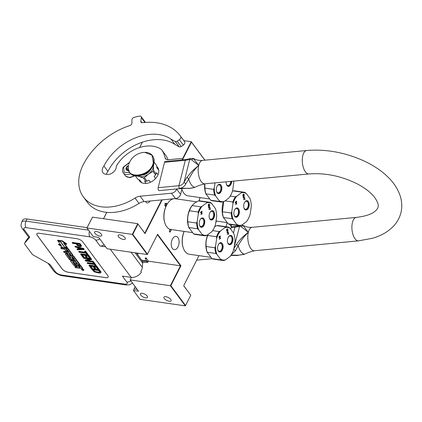 <?xml version="1.0" encoding="UTF-8"?>
<svg xmlns="http://www.w3.org/2000/svg" width="422" height="422" viewBox="0 0 422 422"><rect width="100%" height="100%" fill="white"/><g stroke="black" fill="none" stroke-linecap="round" stroke-linejoin="round"><path stroke-width="0.63" d="M165.952 206.353L164.849 205.82L165.208 203.33M165.002 203.657L166.495 203.225L166.806 204.665M164.823 203.873L165.925 203.552L165.936 205.377L165.192 205.931L164.786 205.619M165.566 203.32L165.925 203.552M134.127 289.07L133.457 290.473L138.548 291.206L130.182 279.918L170.377 285.71L185.316 305.866L140.035 299.34L133.457 290.473L135.109 286.559M87.043 227.859L92.481 217.14L137.762 223.665L132.323 234.384L86.932 227.985L93.267 236.531L98.706 237.459L107.072 248.748L147.267 254.535L157.591 234.273L180.938 265.77L170.841 285.673L185.543 305.507L190.749 295.247L183.697 285.736L198.968 255.626M86.932 227.985L92.481 217.14M103.506 218.728L106.755 212.335M139.629 147.526L142.341 142.193M137.187 289.365L134.238 288.938L135.151 286.622M162.164 199.864L145.047 233.603L137.994 224.087L132.788 234.347L132.323 234.384L147.267 254.535M96.459 231.493A4.004 1.646 26.9 0 1 100.346 233.224A4.004 1.646 26.9 0 1 101.718 235.592A4.004 1.646 26.9 0 1 99.845 236.062A4.004 1.646 26.9 0 1 95.952 234.331A4.004 1.646 26.9 0 1 94.581 231.968A4.004 1.646 26.9 0 1 96.459 231.493M120.012 234.89A4.004 1.646 26.9 0 1 123.899 236.621A4.004 1.646 26.9 0 1 125.271 238.984A4.004 1.646 26.9 0 1 123.398 239.459A4.004 1.646 26.9 0 1 119.505 237.728A4.004 1.646 26.9 0 1 118.134 235.36A4.004 1.646 26.9 0 1 120.012 234.89M103.548 218.733L106.792 212.335M139.682 147.51L142.388 142.172M183.792 140.626L191.224 141.697L191.456 142.119L182.721 159.342M204.923 160.175L191.224 141.697L182.404 159.089M215.806 222.436L216.502 221.065M171.337 229.563L170.071 232.158L169.422 231.53L169.66 229.215M204.849 160.181L191.456 142.119M132.788 234.347L147.494 254.181M172.334 239.205A6.689 3.872 98.2 0 0 171.364 245.836A6.689 3.872 98.2 0 0 174.212 249.639A6.689 3.872 98.2 0 0 177.994 246.838A6.689 3.872 98.2 0 0 178.965 240.208A6.689 3.872 98.2 0 0 176.116 236.404A6.689 3.872 98.2 0 0 172.334 239.205M190.749 295.247L183.728 285.668M142.277 293.301A4.004 1.646 26.9 0 1 146.165 295.031A4.004 1.646 26.9 0 1 147.542 297.394A4.004 1.646 26.9 0 1 145.664 297.869A4.004 1.646 26.9 0 1 141.771 296.138A4.004 1.646 26.9 0 1 140.399 293.775A4.004 1.646 26.9 0 1 142.277 293.301M165.83 296.698A4.004 1.646 26.9 0 1 169.723 298.423A4.004 1.646 26.9 0 1 171.095 300.791A4.004 1.646 26.9 0 1 169.217 301.266A4.004 1.646 26.9 0 1 165.329 299.536A4.004 1.646 26.9 0 1 163.952 297.167A4.004 1.646 26.9 0 1 165.83 296.698M130.182 279.918L131.464 277.396M148.27 261.165L180.474 265.807L170.377 285.71L170.841 285.673M141.745 260.226L146.761 260.949M157.39 234.669L180.474 265.807L180.938 265.77M161.695 199.907L144.815 233.176L137.994 224.087M149.989 201.02A2.4 1.688 143.4 0 1 146.972 202.887A2.4 1.688 143.4 0 1 146.033 202.365A2.4 1.688 143.4 0 1 145.796 201.415M144.815 233.176L145.047 233.603M170.499 229.262C170.91 230.491 170.662 231.282 169.76 231.636L169.359 231.325M185.316 305.866L185.543 305.507M136.364 252.968L141.971 260.532A6.594 4.642 143.4 0 1 142.636 263.033L142.32 267.348A8.946 6.298 143.4 0 1 140.774 271.452L141.37 272.259A8.946 6.298 143.4 0 1 131.136 277.359L122.401 276.099L126.785 282.012A4.711 3.313 -36.6 0 0 130.809 280.762M87.106 227.643L27.129 219.002A9.416 3.872 26.9 0 0 22.714 220.115L21.627 222.257C20.414 226.714 21.3 226.461 22.44 228.777A4.711 3.313 143.4 0 0 24.281 229.8L29.762 237.19L29.076 237.723L22.44 228.777M104.113 244.755A4.711 3.313 143.4 0 1 100.088 246L95.704 240.092A4.711 3.313 -36.6 0 0 99.729 238.841M105.632 246.801L100.088 246M105.933 277.687L67.942 272.211A4.711 1.936 26.9 0 1 62.15 268.978L62.171 268.941A4.711 1.936 -153.1 0 0 67.963 272.174L105.954 277.65A4.711 1.936 -153.1 0 0 108.148 277.112A4.711 1.936 26.9 0 1 105.933 277.687L105.954 277.65M108.137 277.127A4.711 1.936 26.9 0 0 107.737 275.545L82.839 241.954A4.711 1.936 26.9 0 0 77.047 238.72L39.056 233.25A4.711 1.936 26.9 0 0 36.846 233.804A4.711 1.936 26.9 0 0 37.247 235.386L62.15 268.978M126.785 282.012C127.766 283.61 127.164 284.322 124.975 284.148L61.153 274.954C58.727 274.464 56.796 273.382 55.361 271.721L49.88 264.33L33.528 255.194A2.827 1.161 -153.1 0 1 32.014 253.96L24.835 244.275A2.827 1.161 -153.1 0 1 24.597 243.325L25.7 241.184L28.696 237.211M25.7 241.184L24.661 243.23L29.762 237.19M36.856 233.783A4.711 1.936 -153.1 0 0 37.268 235.349L62.171 268.941M81.393 246.274L81.446 245.504L79.99 243.547L72.394 242.45L72.199 242.835L72.563 243.325L75.955 243.81L77.511 245.715L80.259 246.696L81.393 246.274L79.795 243.927L72.199 242.835M78.408 248.874L77.179 248.906L76.983 249.291L77.347 249.782L83.978 249.566L83.493 248.911L74.926 246.511L75.29 247.002L77.469 247.608L78.682 249.244L76.983 249.291M83.978 249.566L84.173 249.186L83.688 248.532L75.121 246.126L74.926 246.511M85.249 252.261L78.998 251.359L78.803 251.744L79.167 252.235L85.956 253.211L86.927 254.519L87.734 254.635L85.434 251.528L84.622 251.412L85.592 252.72L78.803 251.744M87.734 254.635L87.929 254.25L85.624 251.148L84.817 251.032L84.622 251.412M90.403 258.232L90.593 257.847L88.414 254.904L80.813 253.812L80.623 254.192L82.802 257.135L83.772 257.278L81.952 254.825L84.542 255.199L86.114 257.32L87.085 257.462L85.513 255.336L87.612 255.637L89.432 258.09L90.403 258.232L88.219 255.289L80.623 254.192M87.085 257.462L87.28 257.077L86.046 255.415M83.772 257.278L83.967 256.892L82.49 254.904M91.432 259.62L91.627 259.24L91.078 258.501L83.482 257.409L83.287 257.789L83.651 258.28L90.276 259.235L85.165 260.327L85.713 261.06L93.309 262.157L92.945 261.666L86.478 260.733L91.432 259.62L90.883 258.886L83.287 257.789M93.309 262.157L93.505 261.772L93.141 261.281L87.591 260.485M89.322 259.097L85.36 259.941L85.165 260.327M93.615 263.539L87.359 262.637L87.164 263.022L87.528 263.513L94.317 264.488L95.288 265.797L96.095 265.913L93.795 262.811L92.988 262.69L93.953 263.998L87.164 263.022M96.095 265.913L96.29 265.533L93.99 262.426L93.178 262.31L92.988 262.69M98.764 269.51L98.959 269.13L96.775 266.187L89.179 265.09L88.984 265.475L91.163 268.418L92.133 268.556L90.319 266.103L92.903 266.477L94.481 268.603L95.451 268.74L93.874 266.614L95.973 266.92L97.793 269.373L98.764 269.51L96.58 266.567L88.984 265.475M95.451 268.74L95.641 268.36L94.407 266.693M92.133 268.556L92.328 268.176L90.851 266.182M100.763 272.791L100.895 271.742L99.439 269.785L91.843 268.687L91.648 269.072L94.132 271.837L99.086 273.06L100.357 273.029L100.842 272.512L99.249 270.164L91.648 269.072M83.603 270.349L83.799 269.969A1.113 0.459 -153.1 0 0 83.419 269.31A1.113 0.459 -153.1 0 0 82.337 268.83A1.113 0.459 -153.1 0 0 81.815 268.962L81.62 269.341A1.113 0.459 -153.1 0 0 82 270.001A1.113 0.459 -153.1 0 0 83.081 270.481A1.113 0.459 -153.1 0 0 83.603 270.349A1.113 0.459 -153.1 0 0 83.224 269.69A1.113 0.459 -153.1 0 0 82.142 269.21A1.113 0.459 -153.1 0 0 81.62 269.341M82.332 268.545L82.527 268.16A0.691 0.285 -153.1 0 0 82.469 267.928L80.512 265.29L74.467 264.694L72.61 261.935L74.151 262.157L75.432 263.887L76.757 264.077L75.475 262.347L76.593 262.51L78.423 264.726L79.758 264.916L73.671 256.708A0.691 0.285 -153.1 0 0 72.821 256.233L69.946 255.816A0.691 0.285 -153.1 0 0 69.625 255.901A0.691 0.285 -153.1 0 0 69.683 256.133L70.864 257.979L69.213 257.61L67.235 254.883L72.331 255.568A0.691 0.285 -153.1 0 0 72.653 255.484A0.691 0.285 -153.1 0 0 72.595 255.252L68.158 249.27A0.691 0.285 -153.1 0 0 67.309 248.795L60.789 247.856L61.485 248.795L64.571 249.238L66.191 251.422L67.52 251.617L65.901 249.434L67.341 249.771L69.35 252.488L63.611 251.66L64.308 252.599L67.393 253.047L68.311 254.281L65.779 253.917A0.691 0.285 -153.1 0 0 65.457 254.002A0.691 0.285 -153.1 0 0 65.516 254.234L68.417 258.143A0.691 0.285 -153.1 0 0 69.266 258.617L72.563 259.092A0.691 0.285 -153.1 0 0 72.89 259.013A0.691 0.285 -153.1 0 0 72.832 258.781L71.524 256.961L72.874 257.241L74.673 259.662L68.928 258.834L69.625 259.773L75.369 260.601L76.065 261.54L70.88 260.796A0.691 0.285 -153.1 0 0 70.553 260.875A0.691 0.285 -153.1 0 0 70.611 261.107L73.512 265.021A0.691 0.285 -153.1 0 0 74.362 265.496L76.894 265.86L77.59 266.799A0.691 0.285 26.9 0 1 77.648 267.031A0.691 0.285 26.9 0 1 77.326 267.11L74.794 266.746L75.491 267.685L78.365 268.102A1.029 0.422 -153.1 0 0 78.851 267.981A1.029 0.422 -153.1 0 0 78.761 267.632A1.029 0.422 -153.1 0 0 80.032 268.339L82.01 268.624A0.691 0.285 -153.1 0 0 82.332 268.545A0.691 0.285 -153.1 0 0 82.274 268.313L80.317 265.67L74.789 264.874M77.537 266.73A0.691 0.285 -153.1 0 1 77.516 266.73L74.989 266.366L74.794 266.746M75.723 261.081L71.07 260.411A0.691 0.285 -153.1 0 0 70.748 260.495L70.553 260.875M74.33 259.203L72.895 258.997L73.085 258.628A0.691 0.285 -153.1 0 0 73.022 258.396L71.972 256.977M67.968 253.822L65.974 253.532A0.691 0.285 -153.1 0 0 65.653 253.617L65.457 254.002M69.013 252.029L63.801 251.28L63.611 251.66M67.52 251.617L67.715 251.232L66.433 249.507M72.653 255.484L72.848 255.104A0.691 0.285 -153.1 0 0 72.79 254.872L68.353 248.89A0.691 0.285 -153.1 0 0 67.504 248.416L60.984 247.471L60.789 247.856M70.732 257.552L69.408 257.225L67.684 254.899M79.758 264.916L79.953 264.536L73.866 256.323A0.691 0.285 -153.1 0 0 73.017 255.848L70.142 255.437A0.691 0.285 -153.1 0 0 69.82 255.516L69.625 255.901M76.757 264.077L76.952 263.697L76.013 262.426M74.984 264.494L72.932 261.983M67.277 248.083L63.601 243.119L66.56 244.375L66.755 243.99L62.372 240.846L57.782 240.187L57.587 240.566L60.757 241.911L64.434 246.875L67.277 248.083L67.473 247.698L64.297 243.415M60.905 245.045L58.695 244.106L58.5 244.491L62.878 247.63L67.43 248.289L64.26 246.944L60.583 241.98L57.735 240.772L61.406 245.725L58.5 244.491M67.43 248.289L67.414 247.814M79.99 243.547L79.795 243.927M81.446 245.504L81.251 245.889M83.688 248.532L83.493 248.911M85.624 251.148L85.434 251.528M88.414 254.904L88.219 255.289M91.078 258.501L90.883 258.886M93.141 261.281L92.945 261.666M93.99 262.426L93.795 262.811M96.775 266.187L96.58 266.567M100.895 271.742L100.7 272.127M101.037 272.132L100.842 272.512M99.439 269.785L99.249 270.164M80.512 265.29L80.317 265.67M69.066 258.57L68.928 258.834M62.372 240.846L62.176 241.231L57.587 240.566M66.56 244.375L62.176 241.231M76.925 243.953L79.352 244.301L80.523 246.079L78.423 245.773L76.925 243.953M79.267 249.254L78.175 247.783L83.087 249.149L79.267 249.254L79.463 248.869L78.782 247.951M99.729 271.99L99.307 272.58L95.588 272.048L94.074 271.172L92.982 269.7L98.642 270.518L99.729 271.99M83.414 270.159L82.2 270.048L82.575 269.88L81.789 269.494L83.055 269.674L83.414 270.159M79.209 267.384L78.218 266.05L79.547 266.24L80.428 267.427L79.209 267.384L79.405 266.999L78.756 266.129M69.641 254.471L68.723 253.237L70.157 253.575L70.854 254.513L69.641 254.471L69.83 254.091L69.255 253.311M80.496 245.847L80.322 246.195M80.47 245.81L79.895 246.205M80.09 245.82L79.605 245.752L79.41 246.137M79.605 245.752L79.062 245.599L78.867 245.984M79.062 245.599L78.613 245.393L78.423 245.773M78.613 245.393L78.27 245.124L78.075 245.504M78.27 245.124L77.463 244.027M81.852 248.806L79.463 248.869M99.771 272.132L99.307 272.58M99.502 272.201L98.722 272.57M98.917 272.19L96.49 271.842L96.295 272.222M96.49 271.842L95.783 271.662L95.588 272.048M95.783 271.662L95.177 271.43L94.982 271.815M95.177 271.43L94.67 271.14L94.475 271.52M94.67 271.14L94.27 270.787L94.074 271.172M94.27 270.787L93.52 269.779M80.196 267.115L79.405 266.999M70.627 254.202L69.83 254.091M146.323 258.079C146.038 258.807 145.664 258.939 145.194 258.48C145.479 257.752 145.854 257.62 146.323 258.079L148.164 260.917C147.879 261.645 147.5 261.777 147.035 261.318L145.194 258.48M129.586 162.243L123.198 167.207C122.18 169.792 122.211 171.68 123.303 172.888L125.334 175.626A7.533 5.301 -36.6 0 0 128.277 177.266A7.533 5.301 -36.6 0 0 133.69 175.974A7.533 5.301 -36.6 0 0 134.238 175.615M133.69 175.974L133.732 175.948A7.158 5.038 -36.6 0 0 134.243 175.621M129.417 162.623L123.635 167.096L124.11 172.281L129.86 172.656M128.457 165.482A3.297 2.321 -36.6 0 0 126.299 167.481A3.297 2.321 -36.6 0 0 128.673 170.493M128.341 166.099L126.342 167.502L126.489 169.987L129.121 170.367M126.342 167.502L128.151 170.446M128.43 169.639L128.119 169.902M128.494 169.902A2.827 1.989 -36.6 0 0 128.473 169.95A2.827 1.989 -36.6 0 0 128.272 170.456M134.702 175.737L129.538 177.546L125.92 176.254M135.003 175.8L129.828 177.683L126.051 176.433M215.199 208.21A16.479 9.548 -81.8 0 1 215.31 208.484A16.479 9.548 -81.8 0 1 216.312 212.092A16.479 9.548 -81.8 0 1 216.676 216.528L215.536 224.267A16.479 9.548 -81.8 0 1 212.002 231.435A16.479 9.548 -81.8 0 1 211.728 231.773L207.281 235.049A16.479 9.548 -81.8 0 1 201.99 234.242L198.683 229.774A16.479 9.548 -81.8 0 1 197.201 221.455L198.34 213.717A16.479 9.548 -81.8 0 1 202.149 206.21L206.601 202.935A16.479 9.548 -81.8 0 1 211.886 203.747L215.289 208.436M209.275 204.443L209.296 205.477L208.542 205.936L208.436 204.812L209.275 204.443M208.542 204.681L208.821 204.348M208.399 205.688L208.183 205.314M209.286 204.253L208.922 204.1L208.262 204.739L208.384 206.147L209.317 205.525L209.196 204.116M209.349 204.137L209.075 204.042M208.811 206.184L209.085 205.846M209.47 205.551L209.402 205.266M209.581 205.071L209.417 204.807M209.57 204.828L209.354 204.454M211.111 211.127A4.711 2.727 98.2 0 0 210.42 211.812A4.711 2.727 98.2 0 0 209.476 218.369A4.711 2.727 98.2 0 0 212.619 219.609A4.711 2.727 98.2 0 0 214.545 213.395A4.711 2.727 98.2 0 0 211.111 211.127M201.257 218.38A4.711 2.727 98.2 0 0 200.566 219.065A4.711 2.727 98.2 0 0 199.622 225.622A4.711 2.727 98.2 0 0 202.766 226.862A4.711 2.727 98.2 0 0 204.691 220.648A4.711 2.727 98.2 0 0 201.257 218.38M209.006 208.188L210.04 207.476L208.99 207.904L208.716 207.455L209.755 205.889L208.874 206.537L208.531 207.339L208.732 208.093L209.861 207.307M210.256 209.613L210.103 207.83L210.087 208.642L208.89 209.523L210.135 208.906L210.256 209.613M200.577 212.166L201.916 211.179L200.577 212.166M200.687 212.783L201.901 212.187L200.999 214.55L202.338 213.564L201.152 214.139L202.027 211.797L200.687 212.783M210.251 212.039A4.051 2.347 -81.8 0 1 210.683 211.644A4.051 2.347 98.2 0 1 211.913 211.28A4.051 2.347 98.2 0 1 213.727 214.587A4.051 2.347 98.2 0 1 211.981 218.939A4.051 2.347 -81.8 0 1 210.757 219.298A4.051 2.347 -81.8 0 1 209.381 218.105M200.397 219.292A4.051 2.347 -81.8 0 1 200.83 218.897A4.051 2.347 98.2 0 1 202.059 218.538A4.051 2.347 98.2 0 1 203.873 221.84A4.051 2.347 98.2 0 1 202.127 226.192A4.051 2.347 -81.8 0 1 200.904 226.551A4.051 2.347 -81.8 0 1 199.527 225.359M208.922 206.801L209.65 206.131M210.399 209.512L209.971 207.93M210.135 208.906L208.916 209.671M200.603 212.313L201.811 211.422M202.096 212.197L201.895 211.897M201.152 214.139L201.943 212.176M200.977 214.434L202.185 213.543M201.901 212.187L200.714 212.931M211.96 231.493L211.728 231.773M206.601 202.935L207.165 202.185A16.954 9.822 -81.8 0 1 208.974 202.159A16.954 9.822 -81.8 0 1 210.805 202.745L211.886 203.747M198.34 213.717L198.203 212.023A16.954 9.822 -81.8 0 1 200.825 206.854L192.089 205.593L194.5 203.151L198.424 200.93L207.165 202.185M200.825 206.854L202.149 206.21M192.089 205.593A16.954 9.822 98.2 0 0 189.467 210.763L198.203 212.023M189.467 210.763C187.922 214.292 187.379 217.968 187.843 221.787L196.583 223.043L197.201 221.455M198.683 229.774L197.601 228.771A16.954 9.822 -81.8 0 1 196.583 223.043M187.843 221.787A16.954 9.822 98.2 0 0 188.861 227.516L197.601 228.771M188.861 227.516L193.577 233.872L202.312 235.133L201.99 234.242M207.281 235.049L205.957 235.692A16.954 9.822 -81.8 0 1 204.142 235.719A16.954 9.822 -81.8 0 1 202.312 235.133M198.424 200.93A16.954 9.822 -81.8 0 1 200.239 200.904L208.974 202.159M193.577 233.872A16.954 9.822 98.2 0 0 195.407 234.458L204.142 235.719M192.342 205.229L191.91 205.783A15.54 8.999 98.2 0 0 188.792 227.421L189.04 228.049M192.184 232.564L170.91 229.499A15.54 8.999 -81.8 0 1 165.239 224.029A15.54 8.999 -81.8 0 1 168.357 202.391A15.54 8.999 -81.8 0 1 170.641 200.128A15.54 8.999 -81.8 0 1 173.653 198.773M174.513 198.688A15.54 8.999 -81.8 0 1 175.346 198.741L196.641 201.811M165.239 224.029L165.097 223.676A15.065 8.73 -81.8 0 1 168.12 202.692L168.357 202.391M210.388 211.855L211.037 211.216L212.43 210.805L214.492 214.555L212.514 219.493L211.121 219.899L209.454 218.316M200.534 219.108L201.183 218.469L202.576 218.058L204.638 221.808L202.655 226.746L201.268 227.157L199.601 225.575M233.524 232.933A16.479 9.548 -81.8 0 1 233.635 233.208A16.479 9.548 -81.8 0 1 234.643 236.816A16.479 9.548 -81.8 0 1 235.007 241.252L233.867 248.991A16.479 9.548 -81.8 0 1 230.328 256.159A16.479 9.548 -81.8 0 1 230.059 256.497L225.606 259.773A16.479 9.548 -81.8 0 1 220.321 258.96L217.008 254.498A16.479 9.548 -81.8 0 1 215.531 246.179L216.671 238.441A16.479 9.548 -81.8 0 1 220.479 230.934L224.926 227.658A16.479 9.548 -81.8 0 1 230.217 228.471L233.619 233.16M227.6 229.167L227.627 230.201L226.867 230.655L226.767 229.531L227.6 229.167M226.872 229.404L227.147 229.067M226.73 230.412L226.514 230.032M227.616 228.977L227.405 228.766L226.688 229.288L226.625 230.734L226.989 230.966L227.648 230.248L227.527 228.84M227.68 228.861L227.4 228.766M227.142 230.908L227.416 230.57M227.801 230.27L227.732 229.99M227.906 229.79L227.743 229.526M227.896 229.552L227.68 229.172M229.441 235.845A4.711 2.727 98.2 0 0 228.75 236.531A4.711 2.727 98.2 0 0 227.806 243.093A4.711 2.727 98.2 0 0 230.95 244.327A4.711 2.727 98.2 0 0 232.87 238.119A4.711 2.727 98.2 0 0 229.441 235.845M219.588 243.104A4.711 2.727 98.2 0 0 218.897 243.789A4.711 2.727 98.2 0 0 217.947 250.346A4.711 2.727 98.2 0 0 221.096 251.586A4.711 2.727 98.2 0 0 223.016 245.372A4.711 2.727 98.2 0 0 219.588 243.104M227.337 232.912L228.365 232.2L227.316 232.627L227.041 232.179L228.086 230.612L227.2 231.261L227.057 232.812L228.191 232.031M228.587 234.337L228.429 232.554L228.413 233.366L227.215 234.247L228.46 233.63L228.587 234.337M218.907 236.89L220.242 235.903L218.907 236.89M219.013 237.507L220.231 236.911L219.329 239.274L220.669 238.288L219.482 238.863L220.353 236.52L219.013 237.507M228.582 236.763A4.051 2.347 -81.8 0 1 229.014 236.367A4.051 2.347 98.2 0 1 230.243 236.003A4.051 2.347 98.2 0 1 232.058 239.311A4.051 2.347 98.2 0 1 230.312 243.658A4.051 2.347 -81.8 0 1 229.088 244.022A4.051 2.347 -81.8 0 1 227.706 242.824M218.728 244.016A4.051 2.347 -81.8 0 1 219.16 243.621A4.051 2.347 98.2 0 1 220.384 243.257A4.051 2.347 98.2 0 1 222.199 246.564A4.051 2.347 98.2 0 1 220.458 250.916A4.051 2.347 -81.8 0 1 219.229 251.275A4.051 2.347 -81.8 0 1 217.852 250.077M227.247 231.525L227.98 230.855M228.729 234.231L228.302 232.649M228.46 233.63L227.242 234.395M218.934 237.037L220.142 236.146M220.426 236.921L220.221 236.615M219.482 238.863L220.273 236.895M219.308 239.158L220.516 238.266M220.231 236.911L219.039 237.655M230.285 256.212L230.059 256.497M224.926 227.658L225.49 226.909A16.954 9.822 -81.8 0 1 227.305 226.883A16.954 9.822 -81.8 0 1 229.135 227.469L230.217 228.471M214.692 226.683L216.755 225.649L225.49 226.909M212.593 230.628L219.155 231.572L220.479 230.934M216.671 238.441L216.533 236.742A16.954 9.822 -81.8 0 1 219.155 231.572M208.236 234.347A16.954 9.822 98.2 0 0 207.793 235.487L216.533 236.742M207.793 235.487C206.247 239.016 205.709 242.687 206.173 246.511L214.909 247.767L215.531 246.179M217.008 254.498L215.927 253.495A16.954 9.822 -81.8 0 1 214.909 247.767M206.173 246.511A16.954 9.822 98.2 0 0 207.191 252.235L215.927 253.495M207.191 252.235L211.907 258.596L220.643 259.857L220.321 258.96M225.606 259.773L224.282 260.411A16.954 9.822 -81.8 0 1 222.468 260.437A16.954 9.822 -81.8 0 1 220.643 259.857M216.755 225.649A16.954 9.822 -81.8 0 1 218.57 225.622L227.305 226.883M211.907 258.596A16.954 9.822 98.2 0 0 213.732 259.182L222.468 260.437M207.846 234.632A15.54 8.999 98.2 0 0 207.118 252.145L207.366 252.773M210.515 257.288L189.241 254.223A15.54 8.999 -81.8 0 1 183.565 248.753A15.54 8.999 -81.8 0 1 184.219 231.42M183.565 248.753L183.428 248.4A15.065 8.73 -81.8 0 1 184.134 231.409M228.713 236.578L229.368 235.935L230.76 235.529L232.817 239.279L230.839 244.217L229.447 244.623L227.785 243.04M218.86 243.832L219.514 243.188L220.906 242.782L222.964 246.532L220.986 251.47L219.593 251.876L217.931 250.293M226.181 181.803A4.711 2.727 98.2 0 0 226.545 184.704A4.711 2.727 98.2 0 0 229.695 185.938A4.711 2.727 98.2 0 0 231.715 181.281M218.332 184.715A4.711 2.727 98.2 0 0 217.636 185.4A4.711 2.727 98.2 0 0 216.692 191.957A4.711 2.727 98.2 0 0 219.841 193.197A4.711 2.727 98.2 0 0 221.761 186.983A4.711 2.727 98.2 0 0 218.332 184.715M233.698 181.091A16.479 9.548 -81.8 0 1 233.751 182.863L232.612 190.602A16.479 9.548 -81.8 0 1 229.072 197.77A16.479 9.548 -81.8 0 1 228.803 198.108L224.351 201.384A16.479 9.548 -81.8 0 1 219.065 200.571L215.753 196.109A16.479 9.548 -81.8 0 1 214.276 187.79L214.998 182.868M230.787 181.365A4.051 2.347 98.2 0 1 229.056 185.269A4.051 2.347 -81.8 0 1 227.827 185.633A4.051 2.347 -81.8 0 1 226.45 184.435M217.472 185.627A4.051 2.347 -81.8 0 1 217.905 185.232A4.051 2.347 98.2 0 1 219.129 184.868A4.051 2.347 98.2 0 1 220.943 188.175A4.051 2.347 98.2 0 1 219.203 192.527A4.051 2.347 -81.8 0 1 217.974 192.886A4.051 2.347 -81.8 0 1 216.597 191.688M229.03 197.823L228.803 198.108M202.597 160.397A11.774 5.444 84.6 0 0 198.73 165.398L191.393 159.669L189.721 159.511L185.321 160.323L178.949 185.706A1.883 0.87 84.6 0 0 179.361 188.323A1.883 0.87 -95.4 0 0 179.925 188.655L159.147 190.633A1.883 0.87 84.6 0 1 158.271 189.663A1.883 0.87 84.6 0 1 158.171 187.679L178.949 185.706C181.333 185.427 183.027 184.245 184.034 182.167L186.946 177.393L192.263 170.957L198.73 165.398L193.635 158.751A14.343 6.636 -95.4 0 1 194.695 159.078C196.937 160.17 199.574 160.608 202.597 160.397L306.704 150.501A11.774 5.444 -95.4 0 0 302.838 155.502A11.774 5.444 -95.4 0 0 303.45 167.872A11.774 5.444 -95.4 0 0 308.93 173.943L204.828 183.834L199.311 185.4L194.864 187.278C192.838 188.006 190.876 188.344 188.977 188.291L179.361 188.323C182.399 187.99 184.53 186.529 185.749 183.934L193.065 171.738C193.803 170.462 198.293 165.667 198.73 165.398A11.774 5.444 84.6 0 0 199.342 177.762A11.774 5.444 84.6 0 0 204.828 183.834L204.918 188.117L213.653 189.378L214.276 187.79M215.753 196.109L214.671 195.106A16.954 9.822 -81.8 0 1 213.653 189.378M204.918 188.117A16.954 9.822 98.2 0 0 205.936 193.846L214.671 195.106M205.936 193.846L210.647 200.207L219.387 201.468L219.065 200.571M224.351 201.384L223.027 202.022A16.954 9.822 -81.8 0 1 221.212 202.048A16.954 9.822 -81.8 0 1 219.387 201.468M210.647 200.207A16.954 9.822 98.2 0 0 212.477 200.793L221.212 202.048M204.691 183.844A15.54 8.999 98.2 0 0 205.862 193.756L206.11 194.384M209.259 198.899L187.985 195.834A15.54 8.999 -81.8 0 1 182.309 190.364A15.54 8.999 -81.8 0 1 181.893 189.177M182.309 190.364L182.167 190.011A15.065 8.73 -81.8 0 1 181.882 189.225M231.557 181.291L229.584 185.828L228.191 186.234L226.53 184.651M217.604 185.443L218.258 184.799L219.651 184.393L221.708 188.143L219.73 193.081L218.338 193.487L216.676 191.904M249.803 198.192A16.479 9.548 -81.8 0 1 249.914 198.467A16.479 9.548 -81.8 0 1 250.916 202.075A16.479 9.548 -81.8 0 1 251.28 206.511L250.14 214.249A16.479 9.548 -81.8 0 1 246.606 221.418A16.479 9.548 -81.8 0 1 246.332 221.756L241.885 225.031A16.479 9.548 -81.8 0 1 236.594 224.219L233.287 219.756A16.479 9.548 -81.8 0 1 231.805 211.438L232.944 203.699A16.479 9.548 -81.8 0 1 236.753 196.193L241.205 192.917A16.479 9.548 -81.8 0 1 246.49 193.73L249.893 198.419M243.879 194.426L243.9 195.46L243.146 195.913L243.04 194.79L243.879 194.426M243.146 194.663L243.42 194.326M243.003 195.671L242.787 195.291M243.89 194.231L243.526 194.083L242.866 194.721L242.988 196.13L243.921 195.507L243.8 194.099M243.953 194.12L243.679 194.025M243.415 196.167L243.689 195.829M244.074 195.528L244.006 195.249M244.185 195.048L244.022 194.785M244.169 194.811L243.958 194.431M245.715 201.104A4.711 2.727 98.2 0 0 245.024 201.79A4.711 2.727 98.2 0 0 244.08 208.352A4.711 2.727 98.2 0 0 247.223 209.586A4.711 2.727 98.2 0 0 249.149 203.378A4.711 2.727 98.2 0 0 245.715 201.104M235.861 208.362A4.711 2.727 98.2 0 0 235.17 209.048A4.711 2.727 98.2 0 0 234.226 215.605A4.711 2.727 98.2 0 0 237.37 216.845A4.711 2.727 98.2 0 0 239.295 210.631A4.711 2.727 98.2 0 0 235.861 208.362M243.61 198.171L244.644 197.459L243.589 197.886L243.32 197.438L244.359 195.871L243.478 196.52L243.135 197.322L243.336 198.071L244.465 197.29M244.86 199.595L244.707 197.812L244.691 198.625L243.494 199.506L244.739 198.889L244.86 199.595M235.181 202.149L236.52 201.162L235.181 202.149M235.291 202.766L236.505 202.17L235.603 204.533L236.942 203.546L235.756 204.121L236.631 201.779L235.291 202.766M244.855 202.022A4.051 2.347 -81.8 0 1 245.287 201.621A4.051 2.347 98.2 0 1 246.517 201.262A4.051 2.347 98.2 0 1 248.331 204.564A4.051 2.347 98.2 0 1 246.585 208.916A4.051 2.347 -81.8 0 1 245.361 209.28A4.051 2.347 -81.8 0 1 243.985 208.083M235.001 209.275A4.051 2.347 -81.8 0 1 235.434 208.879A4.051 2.347 98.2 0 1 236.663 208.515A4.051 2.347 98.2 0 1 238.477 211.823A4.051 2.347 98.2 0 1 236.731 216.175A4.051 2.347 -81.8 0 1 235.508 216.533A4.051 2.347 -81.8 0 1 234.131 215.336M243.526 196.784L244.254 196.114M245.003 199.49L244.575 197.907M244.739 198.889L243.52 199.653M235.207 202.296L236.415 201.405M236.7 202.175L236.499 201.874M235.756 204.121L236.547 202.154M235.582 204.417L236.789 203.525M236.505 202.17L235.318 202.913M246.564 221.471L246.332 221.756M241.205 192.917L241.769 192.168A16.954 9.822 -81.8 0 1 243.578 192.142A16.954 9.822 -81.8 0 1 245.409 192.727L246.49 193.73M232.427 191.187L233.028 190.908L241.769 192.168M230.233 196.082L235.429 196.831L236.753 196.193M232.944 203.699L232.807 202.001A16.954 9.822 -81.8 0 1 235.429 196.831M225.031 200.883L232.807 202.001M223.671 201.727L222.447 211.765L231.182 213.026L231.805 211.438M233.287 219.756L232.205 218.754A16.954 9.822 -81.8 0 1 231.182 213.026M222.447 211.765A16.954 9.822 98.2 0 0 223.465 217.494L232.205 218.754M223.465 217.494L228.181 223.855L236.916 225.116L236.594 224.219M241.885 225.031L240.561 225.67A16.954 9.822 -81.8 0 1 238.746 225.696A16.954 9.822 -81.8 0 1 236.916 225.116M233.028 190.908A16.954 9.822 -81.8 0 1 234.843 190.881L243.578 192.142M228.181 223.855A16.954 9.822 98.2 0 0 230.006 224.441L238.746 225.696M223.386 201.858A15.54 8.999 98.2 0 0 223.396 217.404L223.644 218.032M199.184 200.846A15.54 8.999 -81.8 0 1 200.139 197.586M199.068 200.856A15.065 8.73 -81.8 0 1 200.044 197.575M244.992 201.832L245.641 201.194L247.034 200.788L249.096 204.533L247.118 209.476L245.725 209.882L244.058 208.299M235.138 209.09L235.787 208.447L237.18 208.041L239.237 211.791L237.259 216.729L235.872 217.135L234.205 215.552M136.992 176.011L139.017 176.449A10.36 7.29 -36.6 0 0 143.633 176.385A10.36 7.29 -36.6 0 0 148.391 174.122L152.97 171.427A11.631 8.187 -36.6 0 0 153.566 170.472L153.513 165.883L154.077 162.117A11.631 8.187 -36.6 0 0 154.025 162.027L156.33 165.118A11.631 8.187 143.4 0 1 156.615 165.54L154.077 162.117M144.429 177.662A11.631 8.187 143.4 0 1 143.881 177.804A11.631 8.187 143.4 0 1 143.343 177.931L145.88 181.355A11.631 8.187 -36.6 0 0 146.967 181.085L144.429 177.662L148.391 174.122A10.36 7.29 -36.6 0 0 153.513 165.883L153.513 165.883A10.36 7.29 -36.6 0 0 153.444 164.411M158.741 170.23L156.852 167.682L156.615 165.54M155.57 178.506L154.13 176.565L155.507 174.85A11.631 8.187 -36.6 0 0 156.103 173.896L153.566 170.472M156.103 173.896L156.546 172.672L158.044 174.692M155.507 174.85L152.97 171.427M146.967 181.085L149.024 180.284L150.464 182.23M146.107 183.412L144.604 181.381L145.88 181.355M137.809 176.006A10.36 7.29 -36.6 0 0 139.017 176.449L143.343 177.931M135.341 175.863L137.646 178.97A11.631 8.187 -36.6 0 0 137.852 179.234L135.351 175.863M137.852 179.234L139.803 180.115L141.734 182.715M142.589 174.993A8.335 5.866 -36.6 0 0 151.087 168.695M231.135 224.599A4.711 3.313 143.4 0 1 231.377 226.82L235.545 226.435A1.883 0.87 84.6 0 0 234.927 227.231L239.321 226.424L240.999 226.582L248.336 232.311C244.101 236.357 240.725 240.83 238.203 245.736L235.355 250.847L231.372 254.666M239.722 225.754L234.157 247.023M241.801 225.074L243.241 225.665L248.336 232.311C243.668 235.703 239.738 239.701 236.552 244.306L233.936 248.511M231.098 255.094L238.583 255.204L244.47 254.186L248.917 252.314L244.47 254.186A14.343 6.636 -95.4 0 1 238.203 245.736L236.552 244.306M238.583 255.204L244.322 254.35M235.355 250.847L233.64 249.075M191.393 159.669L193.635 158.751L193.033 158.361L190.522 158.519L189.721 159.511L184.034 182.167L185.749 183.934M179.925 188.655L188.977 188.291M164.543 162.296L185.321 160.323A1.883 0.87 -95.4 0 1 185.938 159.521L165.16 161.494A1.883 0.87 84.6 0 0 164.543 162.296L158.171 187.679M182.995 159.648L183.101 159.79A4.711 3.313 -36.6 0 0 182.995 159.648A4.711 3.313 -36.6 0 0 180.178 158.603L168.251 159.738A4.711 3.313 143.4 0 1 165.435 158.698A4.711 3.313 143.4 0 1 164.997 157.68A37.009 26.048 -36.6 0 0 161.579 149.715A37.009 26.048 -36.6 0 0 161.304 149.356A30.7 21.606 -36.6 0 0 152.959 146.212A30.7 21.606 -36.6 0 0 116.272 166.215A7.158 5.038 -36.6 0 1 113.428 172.134A7.158 5.038 -36.6 0 1 106.861 174.402L105.722 174.239A7.158 5.038 -36.6 0 1 102.921 172.682A7.158 5.038 -36.6 0 1 103.944 166.004L107.932 171.374A7.158 5.038 -36.6 0 0 106.355 174.328M107.932 171.374A45.017 31.682 -36.6 0 1 162.845 139.951A45.017 31.682 -36.6 0 1 175.024 144.524L171.042 139.149A45.017 31.682 -36.6 0 0 158.862 134.576A45.017 31.682 -36.6 0 0 103.944 166.004M171.042 139.149L175.214 141.444A1.978 1.393 -36.6 0 0 177.198 141.17L179.366 139.708A2.827 1.989 -36.6 0 0 180.616 136.348A60.272 42.416 -36.6 0 0 180.263 135.863A60.272 42.416 -36.6 0 0 156.699 122.765A60.272 42.416 -36.6 0 0 142.478 122.712A2.353 1.656 143.4 0 1 141.006 122.201A2.353 1.656 143.4 0 1 140.79 121.13L141.396 117.696A2.353 1.656 -36.6 0 0 141.18 116.625A2.353 1.656 -36.6 0 0 139.55 116.134A69.219 48.715 -36.6 0 0 134.133 117.358A2.353 1.656 -36.6 0 0 131.922 119.832L131.917 123.129A2.353 1.656 143.4 0 1 129.865 125.556A60.272 42.416 -36.6 0 0 83.218 164.754A45.201 31.814 -36.6 0 0 83.377 196.926A45.201 31.814 -36.6 0 0 135.029 198.05A9.416 6.625 143.4 0 1 140.157 196.198L171.49 193.223A4.711 3.313 -36.6 0 0 176.612 188.982L180.595 194.357L182.061 188.518M141.18 116.625L145.163 122A2.353 1.656 143.4 0 1 145.363 122.427M180.616 136.348L184.599 141.723A60.272 42.416 -36.6 0 0 184.245 141.238L180.263 135.863M184.599 141.723A2.827 1.989 143.4 0 1 183.354 145.084L181.18 146.545A1.978 1.393 143.4 0 1 179.197 146.819L175.024 144.524M168.072 159.753A37.009 26.048 -36.6 0 0 165.561 155.09L161.579 149.715M180.595 194.357A4.711 3.313 143.4 0 1 175.473 198.598L144.139 201.574A9.416 6.625 -36.6 0 0 139.012 203.425L135.029 198.05M83.377 196.926L87.359 202.302A45.201 31.814 -36.6 0 0 139.012 203.425M138.796 179.677A11.299 7.955 -36.6 0 0 139.482 180.896A11.299 7.955 -36.6 0 0 148.602 182.932A11.299 7.955 -36.6 0 0 157.68 175.478A11.299 7.955 -36.6 0 0 157.638 167.439A11.299 7.955 -36.6 0 0 156.736 166.474M157.464 167.988A11.299 7.955 143.4 0 1 158.292 168.573M140.062 180.885A11.299 7.955 -36.6 0 0 140.384 181.856M230.776 229.225L231.377 226.82L229.552 224.356M196.673 260.152L212.097 258.691M226.076 226.704L227.052 222.811M149.836 153.481A14.126 9.943 143.4 0 1 152.411 155.639C150.68 153.418 148.138 152.331 144.778 152.368L151.999 155.243L153.334 162.718C150.39 177.435 124.079 179.936 128.552 165.071L128.552 165.081C127.861 167.945 128.246 170.409 129.712 172.461A14.126 9.943 143.4 0 1 128.404 169.407M135.029 252.773L142.636 263.033M88.536 230.148L26.037 221.144L27.129 219.002M95.704 240.092C94.27 238.425 92.339 237.349 89.912 236.853L26.09 227.658A4.711 2.727 -81.8 0 1 26.037 221.144A9.416 3.872 -153.1 0 0 21.627 222.257M89.912 236.853A4.711 2.727 -81.8 0 1 89.443 231.372M26.09 227.658C23.901 227.484 23.3 228.202 24.281 229.8M110.269 249.207L131.136 277.359M124.975 284.148A4.711 2.727 98.2 0 0 126.247 284.982L129.601 284.839L132.524 283.072M61.153 274.954A4.711 2.727 98.2 0 0 62.424 275.788L126.247 284.982M55.361 271.721A4.711 3.313 143.4 0 1 53.52 270.697C55.799 273.435 58.764 275.133 62.424 275.788M131.094 252.208L142.32 267.348M82.469 267.928L82.274 268.313M77.516 266.73L77.326 267.11M71.07 260.411L70.88 260.796M73.022 258.396L72.832 258.781M65.974 253.532L65.779 253.917M67.504 248.416L67.309 248.795M68.353 248.89L68.158 249.27M72.79 254.872L72.595 255.252M69.408 257.225L69.213 257.61M69.73 257.404L69.535 257.789M70.142 255.437L69.946 255.816M73.017 255.848L72.821 256.233M73.866 256.323L73.671 256.708M74.662 264.314L74.467 264.694M147.289 261.925C147.056 262.595 146.882 262.495 146.766 261.629L146.919 261.197M146.766 261.629A0.512 0.269 -164.9 0 0 147.072 261.429M142.647 262.568L147.051 262.389C147.821 262.384 148.233 261.983 148.275 261.192A1.656 0.881 -164.9 0 0 148.164 260.917M148.011 260.685L148.275 261.192M123.303 172.888A7.533 5.301 -36.6 0 0 130.778 173.706M231.187 227.59L234.927 227.231L233.503 232.907M242.639 225.274L244.301 225.992A14.343 6.636 84.6 0 0 243.241 225.665L240.999 226.582M308.93 173.943C325.963 172.714 342.527 176.269 358.621 184.599C366.291 188.924 371.771 193.381 375.052 197.976C379.373 204.586 378.091 206.21 378.065 207.081C377.917 208.178 376.967 209.518 375.211 211.111C371.798 214.186 365.499 216.286 356.31 217.414A11.774 5.444 84.6 0 0 352.444 222.415A11.774 5.444 84.6 0 0 353.056 234.785A11.774 5.444 84.6 0 0 358.536 240.851L254.434 250.747A11.774 5.444 -95.4 0 1 248.948 244.676A11.774 5.444 -95.4 0 1 248.336 232.311A11.774 5.444 -95.4 0 1 252.203 227.31C249.18 227.521 246.543 227.083 244.301 225.992M186.946 177.393L188.597 178.822A14.343 6.636 84.6 0 0 194.864 187.273M199.311 185.4L194.864 187.278M185.938 159.521L190.522 158.519M141.396 117.696L144.925 122.459M141.966 122.718L140.79 121.13M179.366 139.708L183.354 145.084M177.198 141.17L181.18 146.545M175.214 141.444L179.197 146.819M166.279 159.405L164.997 157.68M171.49 193.223L175.473 198.598M144.139 201.574L140.157 196.198M152.511 155.781A14.126 9.943 143.4 0 1 152.616 155.918L152.411 155.639A14.126 9.943 143.4 0 1 153.529 162.866A14.126 9.943 143.4 0 1 142.673 174.46A14.126 9.943 143.4 0 1 129.712 172.461L129.923 172.746A14.126 9.943 143.4 0 1 129.818 172.603M153.735 163.145A14.126 9.943 143.4 0 1 142.884 174.74A14.126 9.943 143.4 0 1 129.923 172.746C134.829 180.405 151.788 173.526 153.777 163.303C154.468 160.434 154.083 157.976 152.616 155.918A14.126 9.943 143.4 0 1 153.735 163.145M53.52 270.697L48.034 263.296M138.057 253.211L137.699 254.767M136.839 253.036L136.739 253.474M142.414 261.355L146.903 261.171M226.788 222.547L216.017 220.996M156.799 167.096L158.614 169.544M139.344 179.92L141.212 182.441M235.545 226.435L239.321 225.749M356.31 217.414L252.203 227.31M306.704 150.501C326.011 148.966 345.038 152.416 363.785 160.851C373.306 165.266 381.335 170.636 387.876 176.976C394.053 182.937 398.257 189.562 400.483 196.842C402.045 202.17 402.182 207.497 400.9 212.809C399.513 218.127 396.865 222.769 392.945 226.746C387.507 232.126 380.623 235.982 372.304 238.309L358.536 240.851M254.434 250.747L248.917 252.314M230.839 255.474L238.219 255.468M194.695 159.078L193.033 158.366M194.716 187.437L188.613 188.555M144.788 152.368A17.233 17.233 0 0 0 128.8 164.221"/></g></svg>
